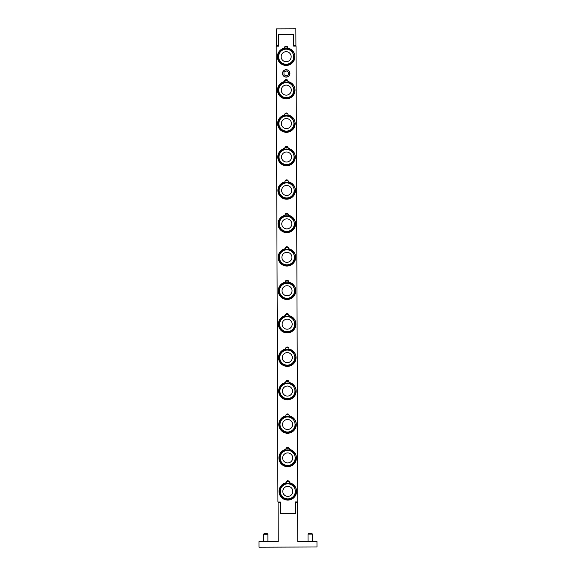 <?xml version="1.0" encoding="UTF-8"?>
<svg xmlns="http://www.w3.org/2000/svg" width="576" height="576" viewBox="0 0 576 576"><rect width="100%" height="100%" fill="white"/><g stroke="black" fill="none" stroke-linecap="round" stroke-linejoin="round"><path stroke-width="0.86" d="M288.569 97.301A7.524 7.524 0 0 1 279.115 92.426A7.524 7.524 0 0 1 283.99 82.973A7.524 7.524 0 0 1 293.45 87.847A7.524 7.524 0 0 1 288.569 97.301M287.806 94.91A5.018 5.018 0 0 1 281.506 91.663A5.018 5.018 0 0 1 284.753 85.356A5.018 5.018 0 0 1 291.06 88.61A5.018 5.018 0 0 1 287.806 94.91M294.919 89.892A8.64 8.64 0 0 0 293.458 85.327A8.669 8.669 0 0 1 294.941 89.892M288.828 164.174A7.524 7.524 0 0 1 279.367 159.3A7.524 7.524 0 0 1 284.242 149.839A7.524 7.524 0 0 1 293.702 154.714A7.524 7.524 0 0 1 288.828 164.174M288.065 161.784A5.018 5.018 0 0 1 281.758 158.537A5.018 5.018 0 0 1 285.005 152.23A5.018 5.018 0 0 1 291.312 155.477A5.018 5.018 0 0 1 288.065 161.784M293.731 152.179A8.669 8.669 0 0 1 295.2 156.766M289.08 231.048A7.524 7.524 0 0 1 279.619 226.166A7.524 7.524 0 0 1 284.494 216.713A7.524 7.524 0 0 1 293.954 221.587A7.524 7.524 0 0 1 289.08 231.048M288.317 228.658A5.018 5.018 0 0 1 282.01 225.403A5.018 5.018 0 0 1 285.264 219.103A5.018 5.018 0 0 1 291.564 222.35A5.018 5.018 0 0 1 288.317 228.658M295.423 223.639A8.64 8.64 0 0 0 293.962 219.067A8.669 8.669 0 0 1 295.452 223.639M289.332 297.914A7.524 7.524 0 0 1 279.871 293.04A7.524 7.524 0 0 1 284.753 283.586A7.524 7.524 0 0 1 294.206 288.461A7.524 7.524 0 0 1 289.332 297.914M288.569 295.524A5.018 5.018 0 0 1 282.262 292.277A5.018 5.018 0 0 1 285.516 285.97A5.018 5.018 0 0 1 291.816 289.224A5.018 5.018 0 0 1 288.569 295.524M294.235 285.919A8.669 8.669 0 0 1 295.704 290.506M289.584 364.788A7.524 7.524 0 0 1 280.13 359.914A7.524 7.524 0 0 1 285.005 350.453A7.524 7.524 0 0 1 294.458 355.334A7.524 7.524 0 0 1 289.584 364.788M288.821 362.398A5.018 5.018 0 0 1 282.514 359.15A5.018 5.018 0 0 1 285.768 352.843A5.018 5.018 0 0 1 292.068 356.098A5.018 5.018 0 0 1 288.821 362.398M295.927 357.379A8.64 8.64 0 0 0 294.466 352.807A8.669 8.669 0 0 1 295.956 357.379M289.836 431.662A7.524 7.524 0 0 1 280.382 426.78A7.524 7.524 0 0 1 285.257 417.326A7.524 7.524 0 0 1 294.71 422.201A7.524 7.524 0 0 1 289.836 431.662M289.073 429.271A5.018 5.018 0 0 1 282.773 426.017A5.018 5.018 0 0 1 286.02 419.717A5.018 5.018 0 0 1 292.327 422.964A5.018 5.018 0 0 1 289.073 429.271M294.746 419.666A8.669 8.669 0 0 1 296.208 424.253M287.647 47.102L287.762 48.103A8.748 8.748 0 0 1 293.458 61.517A8.748 8.748 0 0 1 278.885 61.567A8.748 8.748 0 0 1 284.479 48.11L284.587 47.11M293.422 51.826L292.817 52.229A8.028 8.028 0 0 0 279.734 51.883A8.028 8.028 0 0 0 283.723 64.346A8.028 8.028 0 0 0 294.178 56.477L294.898 56.455M287.777 80.539L287.892 81.533A8.748 8.748 0 0 1 293.587 94.954A8.748 8.748 0 0 1 279.014 95.004A8.748 8.748 0 0 1 284.609 81.547L284.717 80.546M293.544 85.262L292.946 85.666A8.028 8.028 0 0 0 279.864 85.32A8.028 8.028 0 0 0 283.846 97.783A8.028 8.028 0 0 0 294.3 89.914L295.027 89.892M287.899 113.969L288.014 114.97A8.748 8.748 0 0 1 293.717 128.383A8.748 8.748 0 0 1 279.137 128.441A8.748 8.748 0 0 1 284.738 114.984L284.846 113.983M293.674 118.699L293.069 119.102A8.028 8.028 0 0 0 279.994 118.757A8.028 8.028 0 0 0 283.975 131.22A8.028 8.028 0 0 0 294.43 123.35L295.157 123.329M288.029 147.406L288.144 148.406A8.748 8.748 0 0 1 293.839 161.82A8.748 8.748 0 0 1 279.266 161.878A8.748 8.748 0 0 1 284.861 148.421L284.969 147.42M293.803 152.136L293.198 152.539A8.028 8.028 0 0 0 280.116 152.186A8.028 8.028 0 0 0 284.105 164.657A8.028 8.028 0 0 0 294.559 156.78L295.279 156.766M288.151 180.842L288.266 181.843A8.748 8.748 0 0 1 293.969 195.257A8.748 8.748 0 0 1 279.389 195.314A8.748 8.748 0 0 1 284.99 181.858L285.098 180.857M293.926 185.566L293.328 185.976A8.028 8.028 0 0 0 280.246 185.623A8.028 8.028 0 0 0 284.227 198.086A8.028 8.028 0 0 0 294.682 190.217L295.409 190.202M288.281 214.279L288.396 215.28A8.748 8.748 0 0 1 294.091 228.694A8.748 8.748 0 0 1 279.518 228.751A8.748 8.748 0 0 1 285.113 215.294L285.221 214.294M294.055 219.002L293.45 219.406A8.028 8.028 0 0 0 280.368 219.06A8.028 8.028 0 0 0 284.357 231.523A8.028 8.028 0 0 0 294.811 223.654L295.531 223.632M288.403 247.716L288.518 248.717A8.748 8.748 0 0 1 294.221 262.13A8.748 8.748 0 0 1 279.648 262.181A8.748 8.748 0 0 1 285.242 248.724L285.35 247.723M294.178 252.439L293.58 252.842A8.028 8.028 0 0 0 280.498 252.497A8.028 8.028 0 0 0 284.479 264.96A8.028 8.028 0 0 0 294.934 257.09L295.661 257.069M288.648 282.146A8.748 8.748 0 0 1 294.343 295.567A8.748 8.748 0 0 1 279.77 295.618A8.748 8.748 0 0 1 285.365 282.161A1.67 1.67 0 0 1 286.999 280.159A1.67 1.67 0 0 1 288.648 282.146L288.482 281.052L285.523 281.059M294.307 285.876L293.702 286.279A8.028 8.028 0 0 0 280.62 285.934A8.028 8.028 0 0 0 284.609 298.397A8.028 8.028 0 0 0 295.063 290.527L295.783 290.506M285.365 282.161L285.473 281.16M288.662 314.59L288.778 315.583A8.748 8.748 0 0 1 294.473 328.997A8.748 8.748 0 0 1 279.9 329.054A8.748 8.748 0 0 1 285.494 315.598L285.653 314.496L288.612 314.482M294.43 319.313L293.832 319.716A8.028 8.028 0 0 0 280.75 319.37A8.028 8.028 0 0 0 284.731 331.834A8.028 8.028 0 0 0 295.186 323.964L295.913 323.942M288.785 348.019L288.9 349.02A8.748 8.748 0 0 1 294.602 362.434A8.748 8.748 0 0 1 280.022 362.491A8.748 8.748 0 0 1 285.624 349.034L285.775 347.933L288.734 347.918M294.559 352.75L293.954 353.153A8.028 8.028 0 0 0 280.879 352.8A8.028 8.028 0 0 0 284.861 365.27A8.028 8.028 0 0 0 295.315 357.401L296.042 357.379M289.03 382.457L288.864 381.355L285.905 381.37L285.746 382.471A1.67 1.67 0 0 1 287.381 380.47A1.67 1.67 0 0 1 289.03 382.457A8.748 8.748 0 0 1 294.725 395.87A8.748 8.748 0 0 1 280.152 395.928A8.748 8.748 0 0 1 285.746 382.471M294.689 386.186L294.084 386.59A8.028 8.028 0 0 0 281.002 386.237A8.028 8.028 0 0 0 284.99 398.707A8.028 8.028 0 0 0 295.445 390.83L296.165 390.816M289.152 415.894L288.986 414.792L286.034 414.799L285.876 415.908A1.67 1.67 0 0 1 287.503 413.906A1.67 1.67 0 0 1 289.152 415.894A8.748 8.748 0 0 1 294.854 429.307A8.748 8.748 0 0 1 280.274 429.365A8.748 8.748 0 0 1 285.876 415.908M294.811 419.616L294.214 420.019A8.028 8.028 0 0 0 281.131 419.674A8.028 8.028 0 0 0 285.113 432.137A8.028 8.028 0 0 0 295.567 424.267L296.294 424.246M289.282 449.33A8.748 8.748 0 0 1 294.977 462.744A8.748 8.748 0 0 1 280.404 462.794A8.748 8.748 0 0 1 285.998 449.338A1.67 1.67 0 0 1 287.633 447.343A1.67 1.67 0 0 1 289.282 449.33L289.145 448.279M294.941 453.053L294.336 453.456A8.028 8.028 0 0 0 281.254 453.11A8.028 8.028 0 0 0 285.242 465.574A8.028 8.028 0 0 0 295.697 457.704L296.417 457.682M285.998 449.338L286.106 448.344M282.614 73.433A3.6 3.6 0 0 1 288.007 70.294A3.6 3.6 0 0 1 288.029 76.529A3.6 3.6 0 0 1 282.614 73.433M286.207 70.841L288.439 72.122L288.454 74.7L286.229 75.989L283.997 74.714L283.982 72.137L286.207 70.841M282.514 73.433A3.701 3.701 0 0 1 286.207 69.71A3.701 3.701 0 0 1 289.922 73.404A3.701 3.701 0 0 1 286.229 77.119A3.701 3.701 0 0 1 282.514 73.433M289.404 482.767L289.238 481.666L286.286 481.673L286.128 482.774A1.67 1.67 0 0 1 287.762 480.773A1.67 1.67 0 0 1 289.404 482.767A8.748 8.748 0 0 1 295.106 496.181A8.748 8.748 0 0 1 280.534 496.231A8.748 8.748 0 0 1 286.128 482.774M295.063 486.49L294.466 486.893A8.028 8.028 0 0 0 281.383 486.547A8.028 8.028 0 0 0 285.365 499.01A8.028 8.028 0 0 0 295.819 491.141L296.546 491.119M280.361 513.684L280.26 502.538L278.093 502.546L278.237 541.555L259.013 541.627L259.034 547.2L316.987 546.984L316.966 541.411L297.742 541.483L297.59 502.474L295.423 502.481L295.459 513.626L280.361 513.684L280.318 501.984L277.92 501.991L276.199 46.152L278.59 46.138L278.546 34.438L293.702 34.38L293.746 45.526L295.92 45.518L295.855 28.8L276.35 28.872L276.415 45.59L278.59 45.583M311.998 533.628L308.498 533.635L308.023 534.118L312.48 534.103L311.998 533.628M265.673 533.801L263.916 533.808L263.441 534.29L267.898 534.269L267.422 533.794L265.673 533.801M284.479 48.11A1.67 1.67 0 0 1 286.114 46.109A1.67 1.67 0 0 1 287.762 48.103M285.07 81.475A8.748 8.748 0 0 0 284.616 81.547A1.67 1.67 0 0 1 286.243 79.546A1.67 1.67 0 0 1 287.892 81.533M284.738 114.984A1.67 1.67 0 0 1 286.366 112.982A1.67 1.67 0 0 1 288.014 114.97M284.861 148.421A1.67 1.67 0 0 1 286.495 146.419A1.67 1.67 0 0 1 288.144 148.406M284.99 181.858A1.67 1.67 0 0 1 286.618 179.856A1.67 1.67 0 0 1 288.266 181.843M285.113 215.294A1.67 1.67 0 0 1 286.747 213.293A1.67 1.67 0 0 1 288.396 215.28M285.242 248.724A1.67 1.67 0 0 1 286.877 246.73A1.67 1.67 0 0 1 288.518 248.717M285.494 315.598A1.67 1.67 0 0 1 287.129 313.596A1.67 1.67 0 0 1 288.778 315.583M285.624 349.034A1.67 1.67 0 0 1 287.251 347.033A1.67 1.67 0 0 1 288.9 349.02M285.955 315.518A8.748 8.748 0 0 0 285.502 315.598M295.409 513.626L295.366 501.926L297.756 501.912L296.035 46.073L293.638 46.087L293.594 34.38M290.088 498.528A7.524 7.524 0 0 1 280.634 493.654A7.524 7.524 0 0 1 285.509 484.2A7.524 7.524 0 0 1 294.962 489.074A7.524 7.524 0 0 1 290.088 498.528M289.325 496.145A5.018 5.018 0 0 1 283.025 492.89A5.018 5.018 0 0 1 286.272 486.59A5.018 5.018 0 0 1 292.579 489.838A5.018 5.018 0 0 1 289.325 496.145M296.431 491.126A8.64 8.64 0 0 0 294.97 486.554A8.669 8.669 0 0 1 296.46 491.119M289.966 465.091A7.524 7.524 0 0 1 280.505 460.217A7.524 7.524 0 0 1 285.379 450.763A7.524 7.524 0 0 1 294.84 455.638A7.524 7.524 0 0 1 289.966 465.091M289.202 462.708A5.018 5.018 0 0 1 282.895 459.454A5.018 5.018 0 0 1 286.15 453.154A5.018 5.018 0 0 1 292.45 456.401A5.018 5.018 0 0 1 289.202 462.708M294.869 453.103A8.669 8.669 0 0 1 296.338 457.69M289.714 398.225A7.524 7.524 0 0 1 280.253 393.35A7.524 7.524 0 0 1 285.127 383.89A7.524 7.524 0 0 1 294.588 388.764A7.524 7.524 0 0 1 289.714 398.225M288.95 395.834A5.018 5.018 0 0 1 282.643 392.587A5.018 5.018 0 0 1 285.89 386.28A5.018 5.018 0 0 1 292.198 389.527A5.018 5.018 0 0 1 288.95 395.834M294.617 386.23A8.669 8.669 0 0 1 296.086 390.816M289.454 331.351A7.524 7.524 0 0 1 280.001 326.477A7.524 7.524 0 0 1 284.875 317.023A7.524 7.524 0 0 1 294.336 321.898A7.524 7.524 0 0 1 289.454 331.351M288.691 328.961A5.018 5.018 0 0 1 282.391 325.714A5.018 5.018 0 0 1 285.638 319.406A5.018 5.018 0 0 1 291.946 322.661A5.018 5.018 0 0 1 288.691 328.961M294.365 319.356A8.669 8.669 0 0 1 295.826 323.942A8.64 8.64 0 0 0 294.343 319.37M289.202 264.478A7.524 7.524 0 0 1 279.749 259.603A7.524 7.524 0 0 1 284.623 250.15A7.524 7.524 0 0 1 294.077 255.024A7.524 7.524 0 0 1 289.202 264.478M288.439 262.094A5.018 5.018 0 0 1 282.139 258.84A5.018 5.018 0 0 1 285.386 252.54A5.018 5.018 0 0 1 291.694 255.787A5.018 5.018 0 0 1 288.439 262.094M294.113 252.49A8.669 8.669 0 0 1 295.574 257.076A8.64 8.64 0 0 0 294.084 252.504M288.95 197.611A7.524 7.524 0 0 1 279.497 192.737A7.524 7.524 0 0 1 284.371 183.276A7.524 7.524 0 0 1 293.825 188.15A7.524 7.524 0 0 1 288.95 197.611M288.187 195.221A5.018 5.018 0 0 1 281.887 191.966A5.018 5.018 0 0 1 285.134 185.666A5.018 5.018 0 0 1 291.442 188.914A5.018 5.018 0 0 1 288.187 195.221M293.861 185.616A8.669 8.669 0 0 1 295.322 190.202A8.64 8.64 0 0 0 293.832 185.63M288.698 130.738A7.524 7.524 0 0 1 279.245 125.863A7.524 7.524 0 0 1 284.119 116.402A7.524 7.524 0 0 1 293.573 121.284A7.524 7.524 0 0 1 288.698 130.738M287.935 128.347A5.018 5.018 0 0 1 281.628 125.1A5.018 5.018 0 0 1 284.882 118.793A5.018 5.018 0 0 1 291.182 122.047A5.018 5.018 0 0 1 287.935 128.347M293.602 118.742A8.669 8.669 0 0 1 295.07 123.329A8.64 8.64 0 0 0 293.58 118.757M288.446 63.864A7.524 7.524 0 0 1 278.986 58.99A7.524 7.524 0 0 1 283.867 49.536A7.524 7.524 0 0 1 293.321 54.41A7.524 7.524 0 0 1 288.446 63.864M287.683 61.481A5.018 5.018 0 0 1 281.376 58.226A5.018 5.018 0 0 1 284.63 51.926A5.018 5.018 0 0 1 290.93 55.174A5.018 5.018 0 0 1 287.683 61.481M293.35 51.876A8.669 8.669 0 0 1 294.818 56.455A8.64 8.64 0 0 0 293.328 51.89M293.71 152.194A8.64 8.64 0 0 1 295.171 156.766M294.214 285.941A8.64 8.64 0 0 1 295.675 290.506M294.718 419.681A8.64 8.64 0 0 1 296.179 424.253M294.847 453.118A8.64 8.64 0 0 1 296.309 457.69M294.595 386.244A8.64 8.64 0 0 1 296.057 390.816M287.597 47.002L284.638 47.009M287.726 80.431L284.767 80.446M287.849 113.868L284.89 113.882M287.978 147.305L285.019 147.319M288.101 180.742L285.149 180.756M288.23 214.178L285.271 214.186M288.353 247.615L285.401 247.622M289.116 448.229L286.157 448.236M312.509 541.426L312.48 534.103M308.052 541.44L308.023 534.118M267.926 541.591L267.898 534.269M263.47 541.613L263.441 534.29"/></g></svg>
